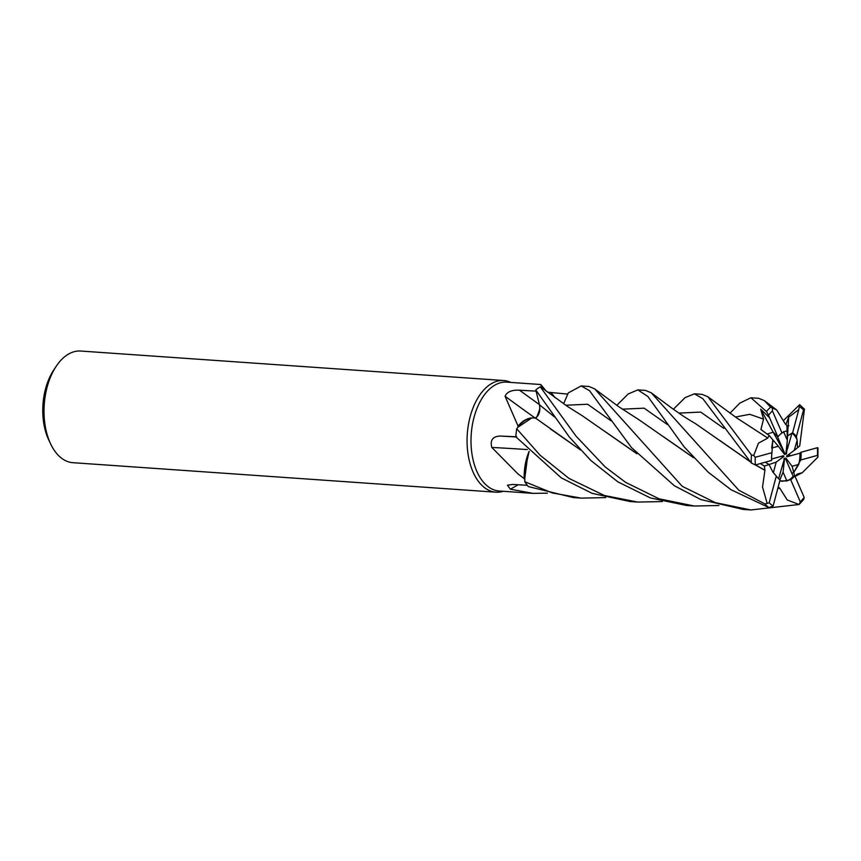 <?xml version="1.0" encoding="UTF-8"?>
<svg xmlns="http://www.w3.org/2000/svg" width="861" height="861" viewBox="0 0 861 861"><rect width="100%" height="100%" fill="white"/><g stroke="black" fill="none" stroke-linecap="round" stroke-linejoin="round"><path stroke-width="1.29" d="M563.611 403.787L568.303 392.896L581.207 385.932L589.473 390.657L631.425 447.516L674.4 485.776L700.832 499.552L743.118 509.421L750.867 509.96L715.308 502.62L682.246 486.325L594.65 388.871L588.989 386.481L581.207 385.932M718.913 505.504L694.278 506.02L659.02 498.788L625.624 482.375L605.24 466.974L576.031 436.129L540.256 386.826L541.526 387.579A54.566 31.835 94 0 1 542.215 387.246L540.525 384.501L506.785 382.144A54.566 31.835 94 0 0 475.573 412.247A54.566 31.835 94 0 0 476.714 471.064A54.566 31.835 94 0 0 499.197 491.007L532.937 493.364L510.379 489.199L507.43 485.206L512.607 484.452L527.276 485.281M535.402 418.102C539.137 415.529 540.493 411.095 539.481 404.778L539.61 405.327M539.901 408.771L536.769 417.165M580.54 449.98L535.359 417.972C528.331 417.327 522.035 421.083 516.46 429.252C522.014 421.094 528.31 417.337 535.359 417.972L531.797 417.94A41.037 23.947 94 0 0 518.074 426.098A54.566 31.835 94 0 0 517.859 427.26A54.566 31.835 94 0 0 517.848 427.282L531.797 417.94M525.092 467.448L524.661 479.426A54.566 31.835 94 0 1 524.188 478.587L517.978 473.937L491.814 447.44C489.931 440.175 492.729 436.376 500.187 436.053L516.622 436.775M518.074 426.098L505.084 396.264C506.935 391.863 511.746 389.839 519.517 390.194L536.145 391.152M547.779 392.207L567.851 394.112M510.907 382.435A55.965 32.653 94 0 0 503.76 380.53A55.965 32.653 94 0 0 471.753 411.407A55.965 32.653 94 0 0 472.926 471.731A55.965 32.653 94 0 0 495.979 492.191A55.965 32.653 94 0 0 503.319 491.297M503.76 380.53L80.719 351.04A55.965 32.653 94 0 0 56.116 366.409A55.965 32.653 94 0 0 49.873 442.231A55.965 32.653 94 0 0 50.702 444.061A55.965 32.653 94 0 0 72.927 462.691L495.979 492.191M760.381 463.562L764.353 466.113L769.034 464.531L772.909 472.162L769.034 464.531L765.343 462.185L769.034 464.531L776.192 462.12L773.35 472.754L772.909 472.162L776.31 476.058A25.184 14.691 94 0 0 780.077 479.868L773.113 506.01L768.916 507.592L731.021 489.726L708.248 472.215L683.989 446.676L647.849 396.469L637.818 389.882L645.406 390.41M771.671 448.075L772.844 439.799L778.322 446.246L771.671 448.075M785.695 431.049L787.105 431.393L785.706 431.049L781.982 432.965L772.414 410.848A53.167 31.028 94 0 0 768.529 415.293L769.594 417.789L760.683 409.179L773.189 432.168L767.194 434.041L773.189 432.168L777.257 436.193L784.694 453.306L784.575 454.468L778.322 446.246M796.382 436.613L803.528 409.901L804.454 409.179L799.718 445.966L797.544 447.72L797.157 440.326L797.544 447.72L794.229 450.4L797.157 440.326L796.382 436.613A25.184 14.691 94 0 0 792.604 432.803L787.223 436.096L792.012 433.105L785.845 454.307L787.341 440.38L783.532 431.576M797.071 439.756A25.184 14.691 94 0 0 792.012 433.105M56.116 366.409L53.651 370.133A50.368 29.392 94 0 0 48.033 438.378A50.368 29.392 94 0 0 48.786 440.025L50.702 444.061M545.928 390.829A41.037 23.947 94 0 0 542.215 387.246M636.946 453.79L582.122 415.648L567.959 406.736L541.526 387.579M534.929 417.886A946.357 320.97 40.5 0 1 505.084 396.264M539.449 404.745C540.439 411.257 538.986 415.723 535.111 418.145M527.309 449.582A946.357 413.635 4.1 0 0 491.814 447.44M529.041 451.379L527.815 454.769A41.037 23.947 94 0 0 524.188 478.587M527.815 454.769L524.661 479.426M662.303 501.554L637.743 502.071L604.357 495.495L569.003 478.425L540.008 455.146L516.751 428.821L517.859 427.26M518.214 484.765A946.357 876.261 -63.7 0 0 510.379 489.199M547.348 493.181L532.937 493.364M778.602 478.705L784.575 458.203L783.079 472.129L779.926 479.771M784.575 458.203L783.854 458.956M788.536 454.586L789.44 456.093M798.75 464.434L793.745 472.441L792.098 466.275L798.75 464.434A25.184 14.691 94 0 0 799.955 453.166L787.008 456.771L786.48 456.093L794.229 450.4M794.638 475.821L793.745 472.441L791.754 473.087L793.745 472.441L800.741 459.978A25.184 14.691 94 0 0 801.053 452.24L799.955 453.166M783.079 472.129L786.889 480.933A25.184 14.691 94 0 0 793.164 476.316L785.727 459.204L785.845 458.041L792.098 466.275M786.889 480.933L779.797 480.922L782.197 481.288L790.699 479.706A25.184 14.691 94 0 0 794.789 475.767L793.164 476.316M771.585 459.042L783.413 455.749L783.94 456.416L780.583 456.534M783.94 456.416L776.192 462.12M785.297 423.903L786.943 425.528L787.341 440.38M769.594 417.789L777.903 436.904L773.189 432.168L784.694 453.306M783.833 420.168L799.621 404.692L798.771 409.664L788.654 417.187L787.331 439.691M787.212 441.607L786.491 453.822M540.256 386.826A55.965 32.653 94 0 0 535.779 389.947L569.293 436.947L590.743 460.398L617.821 481.826L650.389 497.927L686.604 505.482L694.278 506.02M516.751 428.821A55.965 32.653 94 0 0 515.804 436.785L561.297 477.887L592.11 493.353L630.037 501.532L637.237 502.038M755.506 464.908L764.923 470.235L762.534 487.035L767.162 503.416L764.902 503.933L738.856 490.275L651.282 392.831L645.524 390.42M616.788 405.337L628.196 393.972L637.818 389.882M729.977 413.194L739.793 403.12L750.91 397.76L766.462 411.536A55.965 32.653 94 0 1 770.606 407.178L764.32 400.602L758.659 398.309L750.91 397.771M673.367 409.255L685.044 397.653L694.396 393.821L702.824 398.665L751.298 462.949L755.291 464.962L771.639 460.431A25.184 14.691 94 0 1 771.951 452.692L755.237 457.288L753.709 455.48L751.438 454.931L707.839 396.738L702.07 394.36L694.396 393.821M605.703 497.604L581.207 498.132L552.31 492.955L524.823 481.729L524.779 470.687L529.128 451.465M797.351 474.034L802.248 472.721L817.896 457.126L817.455 455.383A53.167 31.028 94 0 0 817.401 447.709L801.053 452.24M636.742 453.564L606.844 432.771M795.004 476.251L797.372 474.067M779.786 488.187L787.212 499.961L799.083 504.503L803.754 499.402L804.163 497.378L794.789 475.767M785.307 423.956L776.665 409.944L770.606 407.178M788.654 417.187L785.867 424.634M749.845 461.399L719.861 440.498M764.353 466.113L764.923 470.246M764.794 470.289L755.377 464.94M750.071 461.636L695.548 423.677C681.826 415.497 682.612 415.551 672.419 408.588L651.282 392.831M663.304 436.602L693.223 457.428M777.892 488.069L779.765 488.241L778.183 487.003M779.7 488.402L777.849 488.241M693.439 457.665L638.862 419.684L619.005 406.887L594.65 388.871M799.083 504.503L750.867 509.96M760.683 409.179L763.556 419.103L760.909 429.488L769.26 435.601L767.689 438.066M766.462 411.526C768.507 414.873 769.088 416.369 768.206 416.014M524.823 481.729A55.965 32.653 94 0 0 528.342 486.583L573.415 497.583L581.207 498.132M767.732 438.109L758.466 443.178L753.709 455.48M767.592 437.958L736.844 418.005L707.839 396.738M554.581 417.025L539.481 404.778L535.779 389.947M817.928 456.717L817.95 447.849L817.401 447.709M580.336 449.765L550.276 428.853M790.247 455.867L789.096 454.167M804.454 409.179L799.621 404.692M800.741 459.978L817.455 455.383M772.414 410.848L772.36 408.362M790.699 479.706L800.278 501.823L799.256 504.245M769.26 435.601L772.844 439.81L771.951 452.692M776.31 476.058L769.164 502.77L767.162 503.416M781.982 432.965A25.184 14.691 94 0 0 777.903 436.904M798.771 409.664L792.604 432.803M555.065 397.664A945.001 592.099 104.6 0 1 551.255 392.745M539.406 404.595A945.001 320.518 40.5 0 1 519.517 390.194M515.965 436.979A945.001 413.043 4.1 0 0 500.187 436.053M764.902 503.933A55.965 32.653 94 0 0 768.916 507.592M751.438 454.931A55.965 32.653 94 0 0 751.298 462.949M611.052 420.835L587.665 404.261L565.709 405.23M723.897 428.391L700.714 412.096L678.898 413.086M667.436 424.57L644.168 408.179L622.32 409.169M763.556 419.103L749.748 414.313L735.434 417.025M755.237 457.288A53.167 31.028 94 0 0 755.291 464.962M769.164 502.77A53.167 31.028 94 0 0 773.113 506.01M803.528 409.901A53.167 31.028 94 0 0 799.578 406.661M800.278 501.823A53.167 31.028 94 0 0 804.163 497.378M546.035 390.948L541.106 384.856M802.248 472.721L795.069 476.402M776.665 409.944L764.32 400.602M786.954 426.044L788.891 425.711"/></g></svg>
